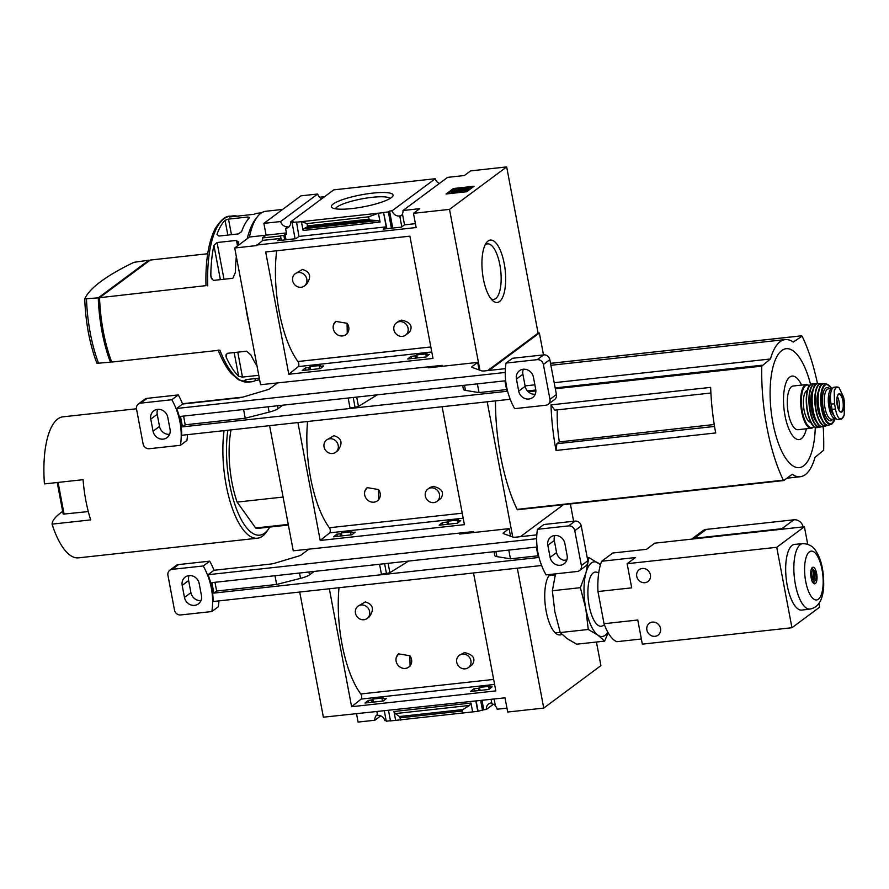 <?xml version="1.0" encoding="UTF-8"?>
<svg xmlns="http://www.w3.org/2000/svg" width="889" height="889" viewBox="0 0 889 889"><rect width="100%" height="100%" fill="white"/><g stroke="black" fill="none" stroke-linecap="round" stroke-linejoin="round"><path stroke-width="1.33" d="M405.562 335.142A7.645 6.968 53.4 0 1 402.384 336.375A7.645 6.968 53.4 0 1 394.46 331.541A7.645 6.968 53.4 0 1 396.438 322.863A7.645 6.968 53.4 0 1 399.606 321.629A7.645 6.968 53.4 0 1 407.529 326.463A7.645 6.968 53.4 0 1 405.562 335.142L409.529 332.186C413.107 326.141 410.474 322.118 401.628 320.118L398.561 321.296M306.394 284.447C311.717 276.89 310.405 271.89 302.46 269.456L295.159 273.756A7.645 6.968 53.4 0 1 298.326 272.523A7.645 6.968 53.4 0 1 306.261 277.357A7.645 6.968 53.4 0 1 304.282 286.036A7.645 6.968 53.4 0 1 301.115 287.269A7.645 6.968 53.4 0 1 293.192 282.435A7.645 6.968 53.4 0 1 295.159 273.756M430.832 346.943L297.959 361.512A80.388 29.281 -96.3 0 1 276.668 250.776M345.999 334.597L347.266 333.653L347.054 323.285A8.345 7.601 53.4 0 1 345.999 334.597A8.345 7.601 53.4 0 1 336.587 334.153A8.345 7.601 53.4 0 1 333.519 324.774L335.786 321.396L347.054 323.285M288.792 374.236L432.999 358.423L409.896 236.163L265.689 251.976L288.792 374.236L298.326 366.601A2.778 1.011 -96.3 0 0 298.837 364.268A2.778 1.011 -96.3 0 0 298.071 361.523A80.254 29.237 -96.3 0 1 298.048 361.501M479.904 370.224L449.512 209.382L506.674 166.921L470.625 170.877L464.358 175.533L447.6 177.367L402.973 210.515A6.679 6.079 -126.6 0 1 402.45 213.849L404.528 224.85L401.484 227.106L383.203 229.106L386.237 226.851L383.559 212.638L386.904 228.706M425.964 354.711L427.153 353.766L416.719 354.911L415.53 355.856L411.029 356.356L407.74 358.989L426.02 356.978L429.309 354.344L425.964 354.711L426.342 356.722M439.399 183.467A6.679 6.079 53.4 0 1 435.277 178.722L392.138 210.771A6.679 6.079 -126.6 0 0 401.039 215.571L399.839 216.46L401.806 226.873M399.839 216.46A6.679 6.079 -126.6 0 0 400.972 215.805A6.679 6.079 -126.6 0 0 402.495 214.093M392.138 210.771L389.538 211.049L392.749 228.062M416.719 354.911L417.297 357.934M389.538 211.049L388.337 211.938L391.416 228.206M415.53 355.856L415.952 358.089M388.337 211.938L383.837 212.438M411.029 356.356L411.451 358.578M295.104 238.774L292.037 222.506L296.537 222.006L298.948 236.43L295.904 238.685L277.624 240.686L280.668 238.43L280.491 235.807L281.335 240.286M319.229 366.424L320.418 365.468L309.983 366.612L308.794 367.557L305.449 367.924L302.16 370.557L320.44 368.557L323.729 365.924L319.229 366.424L319.651 368.646M280.491 235.807L283.835 235.441L284.68 239.919M283.835 235.441L285.036 234.552L286.014 239.763M309.983 366.612L310.561 369.646M308.794 367.557L309.216 369.791M305.449 367.924L305.872 370.157M292.037 222.506L293.237 221.617L290.636 221.894A6.679 6.079 -126.6 0 1 288.358 227.395A6.679 6.079 -126.6 0 1 285.591 228.473L286.703 234.374L285.036 234.552M296.259 222.217L301.415 221.65L303.082 230.495L380.081 222.05L377.925 220.583L370.424 220.083L369.068 219.161L368.635 216.827L378.403 213.204L383.559 212.638M386.237 226.851L298.948 236.43M368.635 216.827L306.983 223.595L301.415 221.65L378.403 213.204L380.081 222.05M280.668 238.43L262.766 240.397L256.599 245.586L234.718 247.987L249.465 237.03A69.542 25.337 -96.3 0 1 265.844 211.26L282.658 209.415M280.213 236.018L262.311 237.974L262.766 240.397M351.811 208.582A31.393 6.101 169.3 0 1 332.197 207.759A31.393 6.101 169.3 0 1 361.09 194.869A31.393 6.101 169.3 0 1 392.682 196.336A31.393 6.101 169.3 0 1 351.811 208.582M435.277 178.722L333.775 189.857L290.636 221.894M402.973 210.515L419.73 208.671L413.463 213.327L416.152 227.54L256.499 245.053M415.419 223.65L404.528 224.85M442.366 366.268L442.189 365.357L260.555 384.726L234.718 247.987M321.796 198.747A6.679 6.079 53.4 0 1 317.684 194.013L280.624 221.539A6.679 6.079 -126.6 0 0 287.892 226.762L285.591 228.473M286.436 232.94L266.089 235.174L262.311 237.974M256.799 217.549A83.444 30.404 83.7 0 0 247.186 238.719M245.542 305.271A83.444 30.404 83.7 0 0 249.453 326.007M259.31 378.147L245.997 379.603L244.597 380.503A83.444 30.404 83.7 0 0 251.443 381.792L248.275 382.137A83.444 30.404 83.7 0 1 219.905 350.188L111.714 362.056A83.444 30.404 -96.3 0 1 99.557 297.704L150.252 260.055L207.704 253.754M99.557 297.704L205.992 285.636C205.359 261.033 208.459 241.986 215.282 228.517C220.872 219.861 225.806 215.771 230.084 216.238A83.444 30.404 83.7 0 0 207.748 285.836M251.443 381.792A83.444 30.404 83.7 0 0 255.354 380.625L259.61 379.747M236.33 256.521A83.444 30.404 83.7 0 0 235.407 272.456L232.829 278.279L213.382 280.413L210.982 277.101L210.815 275.157A83.444 30.404 -96.3 0 1 213.905 245.342L217.049 242.53L236.496 240.408L238.496 242.641A83.444 30.404 83.7 0 0 237.896 245.62M238.541 241.819L238.496 242.641M241.575 231.662L238.319 233.918L218.883 236.052L216.983 234.363A83.444 30.404 -96.3 0 1 225.05 220.25L228.517 219.116L247.953 216.983L249.642 217.549A83.444 30.404 83.7 0 0 241.575 231.662M261.588 212.782L257.843 213.193A83.444 30.404 83.7 0 0 254.076 214.293L229.484 216.983A83.444 30.404 -96.3 0 1 233.251 215.894A83.444 30.404 -96.3 0 1 238.219 216.427M225.928 356.211L227.162 353.333L246.597 351.199L251.02 355.078A83.444 30.404 -96.3 0 0 256.988 365.89M225.939 356.3L226.428 357.778A83.444 30.404 83.7 0 0 238.641 376.225L242.475 377.092L258.777 375.314M98.268 297.848A83.444 30.404 83.7 0 0 110.425 362.19L96.901 363.323C89.689 344.132 85.633 322.674 84.733 298.926L84.755 298.86A304.149 59.074 -10.7 0 1 133.961 262.311L148.963 260.188L98.268 297.848L84.755 298.86M149.196 260.833A83.444 30.404 83.7 0 0 148.963 260.188M506.674 166.921L538.089 333.164L487.694 370.58M413.463 213.327L449.512 209.382M317.684 194.013L300.927 195.847L263.866 223.372L280.624 221.539M263.866 223.372L266.089 235.174M306.983 223.595L307.427 225.917L369.068 219.161M307.427 225.917L307.049 227.028L303.682 228.729L303.082 230.495M346.032 188.512L423.031 180.067M466.681 191.735L446.078 193.991L453.457 188.524L474.059 186.257L466.681 191.735M266.033 235.207L249.465 237.03M324.574 196.691L319.562 197.247M499.518 301.538A31.393 11.435 83.7 0 0 503.607 260.677A31.393 11.435 83.7 0 0 486.205 243.03A31.393 11.435 83.7 0 0 482.427 272.512A31.393 11.435 83.7 0 0 492.506 300.482A31.393 11.435 83.7 0 0 499.518 301.538M453.457 188.524L453.634 189.457L447.778 193.813M453.579 191.957L451.245 191.391L451.423 192.324L453.757 192.891L456.224 192.213L456.046 191.268L453.579 191.957L453.757 192.891M451.245 191.391L469.359 188.524L469.536 189.468L467.692 190.835L467.514 189.89L464.947 190.179L465.125 191.113L467.692 190.835M469.359 188.524L467.514 189.89M464.947 190.179L456.046 191.268M456.157 191.813L465.069 190.835M472.548 187.379L453.634 189.457M335.442 208.804A27.937 5.423 169.3 0 1 361.845 198.869A27.937 5.423 169.3 0 1 390.049 198.491M111.469 361.423L110.425 362.19M490.939 298.737A27.937 10.179 83.7 0 0 493.517 299.404A27.937 10.179 83.7 0 0 495.684 298.548A27.937 10.179 83.7 0 0 500.307 267.433A27.937 10.179 83.7 0 0 487.428 243.864A27.937 10.179 83.7 0 0 485.05 245.064M333.519 324.774A8.345 7.601 53.4 0 1 335.886 321.318M436.966 501.374A7.645 6.968 53.4 0 1 433.799 502.607A7.645 6.968 53.4 0 1 425.875 497.773A7.645 6.968 53.4 0 1 427.842 489.094A7.645 6.968 53.4 0 1 431.009 487.861A7.645 6.968 53.4 0 1 438.933 492.695A7.645 6.968 53.4 0 1 436.966 501.374L440.933 498.429C444.511 492.373 441.877 488.35 433.043 486.35L429.976 487.528M335.698 452.268L337.82 450.69C343.121 443.122 341.809 438.121 333.875 435.688L326.574 439.988A7.645 6.968 53.4 0 1 329.741 438.755A7.645 6.968 53.4 0 1 337.664 443.589A7.645 6.968 53.4 0 1 335.698 452.268A7.645 6.968 53.4 0 1 332.53 453.501A7.645 6.968 53.4 0 1 324.607 448.667A7.645 6.968 53.4 0 1 326.574 439.988M297.926 422.553L320.207 540.468L329.73 532.844A2.778 1.011 -96.3 0 0 330.252 530.511A2.778 1.011 -96.3 0 0 329.475 527.755A80.254 29.237 -96.3 0 1 329.463 527.733L462.247 513.197L329.363 527.744A80.388 29.281 -96.3 0 1 307.583 421.497M377.403 500.829L378.67 499.885L378.47 489.517A8.345 7.601 53.4 0 1 377.403 500.829A8.345 7.601 53.4 0 1 368.002 500.385A8.345 7.601 53.4 0 1 364.923 491.006L367.19 487.628L378.47 489.517M457.368 520.943L458.557 519.998L448.134 521.143L446.945 522.087L442.433 522.588L439.144 525.221L457.435 523.21L460.713 520.576L457.368 520.943L457.746 522.954M448.134 521.143L448.701 524.177M446.945 522.087L447.367 524.321M442.433 522.588L442.855 524.81M350.633 532.655L351.822 531.7L341.398 532.844L340.209 533.8L336.864 534.167L333.575 536.8L351.855 534.789L355.144 532.155L350.633 532.655L351.055 534.878M341.398 532.844L341.965 535.878M340.209 533.8L340.631 536.023M336.864 534.167L337.275 536.389M473.77 532.511L473.604 531.589L293.248 550.813L269.6 425.653M231.051 429.887A61.197 22.292 83.7 0 0 237.13 502.096L283.091 497.051M557.281 409.862A65.219 23.759 83.7 0 0 559.314 441.922L556.881 443.733L556.047 450.467L715.701 432.954A111.269 40.538 83.7 0 1 710.655 387.371L551.002 404.873L554.769 410.14L710.9 393.016M551.002 404.873A111.269 40.538 83.7 0 0 556.047 450.467M714.234 424.509L559.314 441.922M556.881 443.733L714.545 426.442M823.203 426.587A111.269 40.538 -96.3 0 1 823.67 450.201L815.013 457.346A68.986 25.125 -96.3 0 1 800.244 476.737A68.986 25.125 -96.3 0 1 792.232 474.282L783.842 480.505L783.331 480.171A111.269 40.538 -96.3 0 1 761.784 366.135L770.441 358.989A68.986 25.125 -96.3 0 1 785.209 339.598A68.986 25.125 -96.3 0 1 793.232 342.054L802.122 336.164A111.269 40.538 -96.3 0 1 817.491 383.67M783.631 480.527L517.098 509.364A111.269 40.538 -96.3 0 1 495.484 400.883M563.448 504.708L520.398 536.678M488.983 370.435L539.367 333.019L543.501 354.889M512.731 536.967L487.194 401.795M62.675 511.353L60.696 512.82C55.218 516.976 52.329 520.743 52.051 524.132A70.931 25.837 83.7 0 0 78.454 557.848L257.41 538.223A70.931 25.837 83.7 0 0 262.599 536.089A70.931 25.837 83.7 0 0 266.844 531.5L268.745 528.722A68.153 24.825 83.7 0 0 269.789 527.077M320.207 540.468L464.402 524.654L442.122 406.74M539.367 333.019L538.089 333.164M136.473 408.773L62.986 416.83A70.931 25.837 83.7 0 0 44.45 483.916L83.077 479.682A70.931 25.837 -96.3 0 0 90.678 519.898L52.051 524.132M242.675 397.15A70.931 25.837 83.7 0 0 241.952 397.205A70.931 25.837 83.7 0 0 239.597 397.772M224.061 430.654A70.931 25.837 83.7 0 0 230.64 503.318A70.931 25.837 83.7 0 0 257.41 538.223M227.862 430.232A68.153 24.825 83.7 0 0 235.685 506.83A68.153 24.825 83.7 0 0 264.666 533.122A68.153 24.825 83.7 0 0 268.745 528.722M237.13 502.096L255.643 527.977A61.197 22.292 83.7 0 0 258.932 528.266L288.38 525.032M255.643 527.977L288.258 524.399M63.197 514.142L57.229 482.516L63.197 514.142L88.278 511.575M525.077 385.893L534.867 384.815M554.18 382.703L770.441 358.989M810.624 384.659A59.83 21.792 83.7 0 0 779.831 352.344A59.83 21.792 83.7 0 0 773.497 425.875A59.83 21.792 83.7 0 0 803.623 465.836A59.83 21.792 83.7 0 0 815.291 427.231M801.589 385.093A31.937 11.635 83.7 0 0 783.509 399.661A31.937 11.635 83.7 0 0 801.4 438.633A31.937 11.635 83.7 0 0 806.379 428.776M364.923 491.006A8.345 7.601 53.4 0 1 367.301 487.55M844.55 402.295L843.561 397.061L838.983 387.526L835.838 387.36L834.204 391.071L834.527 403.773L835.516 409.007C836.316 413.752 837.616 416.963 839.416 418.619L841.794 418.863L844.183 415.074L844.55 402.295M837.016 386.926L834.138 387.248A13.635 4.967 83.7 0 0 831.104 404.151L832.093 409.373A13.635 4.967 83.7 0 0 838.105 419.575L841.794 418.863M833.771 415.107A12.124 4.423 -96.3 0 1 829.793 405.084A12.124 4.423 -96.3 0 1 830.737 393.394M835.727 418.841L831.737 419.286A15.302 5.578 83.7 0 1 824.525 404.684A15.302 5.578 83.7 0 1 828.404 388.871L832.393 388.426A15.302 5.578 83.7 0 0 832.393 388.426A15.302 5.578 83.7 0 0 828.515 404.239A15.302 5.578 83.7 0 0 835.727 418.841A15.302 5.578 83.7 0 0 836.116 418.763M814.157 426.542L811.346 428.231A21.969 8.001 83.7 0 1 801 407.262A21.969 8.001 83.7 0 1 806.556 384.548L793.199 386.015A21.969 8.001 83.7 0 0 787.632 408.729A21.969 8.001 83.7 0 0 797.989 429.698L811.346 428.231A21.969 8.001 83.7 0 0 812.957 427.565M807.412 390.349A16.135 5.879 83.7 0 0 803.623 406.973A16.135 5.879 83.7 0 0 810.924 422.386M838.794 409.807A8.345 3.045 83.7 0 0 837.349 396.583M440.433 365.546L442.133 366.301M353.2 397.472L355.067 407.351L350.022 407.907L348.155 398.028M510.219 399.272L181.678 435.299A69.542 63.341 53.4 0 0 176.611 408.484L505.263 372.447M429.743 366.724L428.265 367.824L477.693 362.401L472.003 366.624L472.159 367.424M138.351 404.039A5.567 5.067 53.4 0 1 140.651 403.139L171.844 399.728A69.542 63.341 53.4 0 1 180.456 445.3L149.274 448.723A5.567 5.067 53.4 0 1 143.107 443.922L136.517 409.073A5.567 5.067 53.4 0 1 138.351 404.039L144.807 399.25A5.567 5.067 53.4 0 1 147.107 398.35L178.3 394.927A69.542 63.341 53.4 0 1 182.601 404.039L238.797 397.872A5.567 1.078 169.3 0 0 243.397 396.95L267.222 389.827A5.567 1.078 169.3 0 0 269.611 388.815L277.646 382.848M182.601 404.039L176.611 408.484M472.003 366.624A5.567 1.078 169.3 0 0 471.692 367.09A5.567 1.078 169.3 0 0 472.026 367.368L481.594 370.835A5.567 1.078 169.3 0 0 484.883 370.891L505.419 368.635M150.774 419.141L153.052 431.198A9.179 8.357 53.4 0 0 167.021 437.644A9.179 8.357 53.4 0 0 170.055 429.343L167.765 417.274A9.179 8.357 53.4 0 0 153.797 410.84A9.179 8.357 53.4 0 0 150.774 419.141L157.231 414.341A9.179 8.357 53.4 0 1 157.697 409.351M506.03 363.079L512.475 358.289L543.668 354.867A5.567 5.067 53.4 0 1 549.824 359.667L556.414 394.516A5.567 5.067 53.4 0 1 554.58 399.55L548.124 404.339A5.567 5.067 53.4 0 1 545.824 405.24L514.642 408.662A69.542 63.341 53.4 0 1 506.03 363.079L537.212 359.656A5.567 5.067 53.4 0 1 543.379 364.457L549.958 399.317A5.567 5.067 53.4 0 1 548.124 404.339M187.535 434.654A69.542 63.341 53.4 0 1 186.912 440.511L180.456 445.3M178.3 394.927L171.844 399.728M516.431 379.047L518.709 391.104A9.179 8.357 53.4 0 0 532.678 397.55A9.179 8.357 53.4 0 0 535.7 389.249L533.422 377.18A9.179 8.357 53.4 0 0 519.454 370.746A9.179 8.357 53.4 0 0 516.431 379.047L522.888 374.247A9.179 8.357 53.4 0 1 523.354 369.257M157.231 414.341L159.509 426.409L153.052 431.198M169.577 434.332A9.179 8.357 53.4 0 1 159.509 426.409M477.693 362.401L479.115 369.935M522.888 374.247L525.166 386.315L518.709 391.104M535.234 394.238A9.179 8.357 53.4 0 1 525.166 386.315M180.489 416.408L504.941 380.836L506.919 391.293L182.467 426.864L180.489 416.408M183.578 416.074L185.223 424.809L182.467 426.864M506.597 389.571L479.038 392.594L465.458 390.393A15.302 2.967 -10.7 0 1 463.413 389.349L462.68 385.47M377.258 394.827L358.467 406.451L355.067 407.351M282.758 405.195L278.057 408.673A15.302 2.967 -10.7 0 1 269.123 412.118L245.231 418.23L185.223 424.809M243.575 409.496L245.231 418.23M477.382 383.848L479.038 392.594M468.381 667.606L472.348 664.661C475.926 658.605 473.292 654.582 464.458 652.582L459.257 655.326A7.645 6.968 53.4 0 1 462.424 654.093A7.645 6.968 53.4 0 1 470.348 658.927A7.645 6.968 53.4 0 1 468.381 667.606A7.645 6.968 53.4 0 1 465.214 668.839A7.645 6.968 53.4 0 1 457.279 664.005A7.645 6.968 53.4 0 1 459.257 655.326M367.101 618.5L369.224 616.933C374.536 609.354 373.224 604.364 365.279 601.92L357.978 606.22A7.645 6.968 53.4 0 1 361.156 604.987A7.645 6.968 53.4 0 1 369.079 609.821A7.645 6.968 53.4 0 1 367.101 618.5A7.645 6.968 53.4 0 1 363.934 619.733A7.645 6.968 53.4 0 1 356.011 614.899A7.645 6.968 53.4 0 1 357.978 606.22M329.33 588.785L351.611 706.711L361.145 699.076A2.778 1.011 -96.3 0 0 361.667 696.743A2.778 1.011 -96.3 0 0 360.89 693.987A80.254 29.237 -96.3 0 1 360.867 693.965L493.651 679.429L360.778 693.976A80.388 29.281 -96.3 0 1 338.998 587.729M408.818 667.061L410.085 666.117L409.873 655.749A8.345 7.601 53.4 0 1 408.818 667.061A8.345 7.601 53.4 0 1 399.405 666.617A8.345 7.601 53.4 0 1 396.338 657.238L398.605 653.86L409.873 655.749M488.783 687.186L489.972 686.23L479.538 687.375L478.349 688.33L473.848 688.819L470.559 691.453L488.839 689.453L492.128 686.819L488.783 687.186L489.161 689.197M494.117 699.021L495.462 706.122A6.679 6.079 -126.6 0 1 497.207 709.211L506.963 708.144M491.084 699.354L491.928 703.844A6.679 6.079 -126.6 0 1 495.351 705.544M479.538 687.375L480.116 690.409M481.994 700.343L483.772 709.755L477.782 711.344L475.837 701.021M491.75 702.866A6.679 6.079 -126.6 0 0 488.639 703.966A6.679 6.079 -126.6 0 0 486.361 709.466L483.772 709.755M478.349 688.33L478.771 690.553M480.649 700.488L482.571 710.644M473.848 688.819L474.27 691.042M476.148 700.988L478.06 711.133M382.048 698.887L383.237 697.932L372.802 699.076L371.613 700.032L368.268 700.399L364.979 703.032L383.27 701.021L386.548 698.387L382.048 698.887L382.47 701.11M372.802 699.076L373.38 702.11M371.613 700.032L372.035 702.254M368.268 700.399L368.691 702.621M388.537 710.589L390.493 720.912L477.782 711.344M384.348 711.056L386.259 721.201L390.46 720.746M386.126 720.457L384.87 720.601A6.679 6.079 -126.6 0 0 377.592 715.378L376.925 711.867M400.806 720.146L399.539 716.523L395.305 713.589L393.971 711.5L395.638 720.346M395.305 713.589L469.536 705.444L470.97 703.055L472.637 711.911M493.373 704.266L486.361 709.466M596.441 642.025L600.908 665.628L543.746 708.077L507.697 712.033L505.008 697.821L323.374 717.19L299.726 592.03M380.748 715.856L374.858 720.234A6.679 6.079 -126.6 0 1 377.136 714.734A6.679 6.079 -126.6 0 1 377.436 714.534M356.589 714.1L358.089 722.079L374.858 720.234M469.536 705.444L462.913 709.566L462.013 711.056L462.458 713.389M351.611 706.711L495.818 690.897L473.537 572.972M543.746 708.077L517.309 568.171M570.36 503.941L573.627 521.254M549.813 574.483A31.393 11.435 83.7 0 0 549.024 575.494A31.393 11.435 83.7 0 0 545.246 604.987A31.393 11.435 83.7 0 0 555.325 632.946A31.393 11.435 83.7 0 0 561.915 634.29M396.338 657.238A8.345 7.601 53.4 0 1 398.705 653.782M552.358 590.752L554.858 611.81L560.248 632.546L567.004 638.535L576.65 644.203L604.664 641.125L597.908 635.146L588.274 629.479L585.762 608.42L580.373 587.685L552.358 590.752L555.158 575.839M588.274 629.479L560.248 632.546M608.132 632.724L604.664 641.125M580.373 587.685L586.062 572.449L588.874 557.536L600.486 564.704M588.874 557.536L587.251 557.714M566.838 559.959L563.859 560.281M604.487 624.9L602.442 625.9A27.259 9.935 -96.3 0 1 588.34 600.253A27.259 9.935 -96.3 0 1 596.552 572.172L598.764 572.705M607.798 632.146A37.549 13.679 -96.3 0 1 597.908 635.146A37.549 13.679 -96.3 0 1 585.762 608.42A37.549 13.679 -96.3 0 1 586.062 572.449A37.549 13.679 -96.3 0 1 598.508 563.204A37.549 13.679 -96.3 0 1 600.431 564.904M601.697 561.248A44.939 16.369 83.7 0 0 597.964 591.541L631.701 587.84L627.134 563.704L776.742 547.302L804.401 526.755L654.793 543.168L646.492 549.324L612.765 553.025L601.697 561.248L635.435 557.547L627.134 563.704M597.964 591.541L604.042 623.711A44.939 16.369 83.7 0 0 616.899 641.68L641.358 638.991M691.586 539.134L702.877 530.744A8.345 7.601 53.4 0 1 706.333 529.399L793.888 519.798A8.345 7.601 53.4 0 1 803.111 526.899M813.946 570.216L812.813 579.428A5.567 2.022 -96.3 0 1 811.857 572.705A5.567 2.022 -96.3 0 1 813.946 570.216L812.813 569.127A6.956 2.534 -96.3 0 0 811.835 568.76L811.457 568.793M814.957 571.627A5.567 2.022 -96.3 0 1 815.224 580.528A5.567 2.022 -96.3 0 1 813.813 580.839L814.957 571.627L813.824 570.538M812.813 579.428L811.368 580.795M812.379 582.206L813.813 580.839M815.224 580.528L814.28 581.917A6.956 2.534 -96.3 0 1 813.357 582.584A6.956 2.534 -96.3 0 1 812.902 582.517M776.742 547.302L791.943 627.734L819.602 607.198L818.869 603.331M807.712 544.246L804.401 526.755M809.957 609.054L801.856 610.098A33.049 12.046 -96.3 0 1 786.665 582.106A33.049 12.046 -96.3 0 1 792.155 545.39A33.049 12.046 -96.3 0 1 794.655 544.379L802.789 543.646C808.901 543.801 813.402 546.457 816.28 551.602C821.48 559.881 823.947 571.494 823.67 586.429C822.936 599.942 818.358 607.476 809.957 609.054A32.904 11.99 -96.3 0 1 794.833 581.195A32.904 11.99 -96.3 0 1 800.3 544.646A32.904 11.99 -96.3 0 1 802.789 543.646M642.236 568.482A7.368 6.712 53.4 0 1 649.87 573.138A7.368 6.712 53.4 0 1 647.97 581.506A7.368 6.712 53.4 0 1 638.191 579.595A7.368 6.712 53.4 0 1 639.18 569.671A7.368 6.712 53.4 0 1 642.236 568.482M652.37 622.111A7.368 6.712 53.4 0 1 660.005 626.767A7.368 6.712 53.4 0 1 658.104 635.124A7.368 6.712 53.4 0 1 648.314 633.212A7.368 6.712 53.4 0 1 649.314 623.289A7.368 6.712 53.4 0 1 652.37 622.111M604.042 623.711L637.78 620.011L642.336 644.147L791.943 627.734M691.72 539.112A8.345 7.601 53.4 0 1 694.353 538.301L781.898 528.699A8.345 7.601 53.4 0 1 784.731 528.922M812.357 567.482A8.345 3.045 -96.3 0 1 812.968 567.226A8.345 3.045 -96.3 0 1 816.902 575.194A8.345 3.045 -96.3 0 1 814.791 583.817A8.345 3.045 -96.3 0 1 810.968 576.728A8.345 3.045 -96.3 0 1 812.357 567.482M811.768 568.16A8.345 3.045 -96.3 0 1 812.29 568.816M813.779 582.428A8.345 3.045 -96.3 0 1 813.413 583.173M471.837 531.778L473.537 532.533M384.604 563.704L386.471 573.594L381.425 574.138L379.559 564.259M541.634 565.504L213.082 601.531A69.542 63.341 53.4 0 0 208.015 574.716L536.678 538.678M461.158 532.956L459.669 534.056L509.108 528.633L503.418 532.855L503.563 533.656M169.766 570.271A5.567 5.067 53.4 0 1 172.066 569.371L203.248 565.96A69.542 63.341 53.4 0 1 211.86 611.532L180.678 614.955A5.567 5.067 53.4 0 1 174.511 610.154L167.932 575.305A5.567 5.067 53.4 0 1 169.766 570.271L176.211 565.482A5.567 5.067 53.4 0 1 178.522 564.582L209.704 561.159A69.542 63.341 53.4 0 1 214.016 570.271L270.2 564.104A5.567 1.078 169.3 0 0 274.801 563.193L298.626 556.07A5.567 1.078 169.3 0 0 301.015 555.047L309.05 549.08M214.016 570.271L208.015 574.716M503.418 532.855A5.567 1.078 169.3 0 0 503.096 533.322A5.567 1.078 169.3 0 0 503.43 533.611L513.009 537.067A5.567 1.078 169.3 0 0 516.298 537.123L536.823 534.867M182.189 585.373L184.468 597.441A9.179 8.357 53.4 0 0 198.436 603.875A9.179 8.357 53.4 0 0 201.459 595.574L199.18 583.506A9.179 8.357 53.4 0 0 185.212 577.072A9.179 8.357 53.4 0 0 182.189 585.373L188.635 580.584A9.179 8.357 53.4 0 1 189.113 575.583M537.434 529.311L543.89 524.521L575.072 521.098A5.567 5.067 53.4 0 1 581.239 525.899L587.829 560.748A5.567 5.067 53.4 0 1 585.995 565.782L579.539 570.571A5.567 5.067 53.4 0 1 577.239 571.471L546.046 574.894A69.542 63.341 53.4 0 1 537.434 529.311L568.616 525.888A5.567 5.067 53.4 0 1 574.783 530.689L581.373 565.548A5.567 5.067 53.4 0 1 579.539 570.571M218.95 600.886A69.542 63.341 53.4 0 1 218.316 606.743L211.86 611.532M209.704 561.159L203.248 565.96M547.835 545.279L550.124 557.336A9.179 8.357 53.4 0 0 564.093 563.782A9.179 8.357 53.4 0 0 567.115 555.481L564.837 543.412A9.179 8.357 53.4 0 0 550.869 536.978A9.179 8.357 53.4 0 0 547.835 545.279L554.292 540.479A9.179 8.357 53.4 0 1 554.769 535.489M188.635 580.584L190.924 592.641L184.468 597.441M200.992 600.575A9.179 8.357 53.4 0 1 190.924 592.641M509.108 528.633L510.53 536.167M554.292 540.479L556.57 552.547L550.124 557.336M566.637 560.47A9.179 8.357 53.4 0 1 556.57 552.547M211.893 582.639L536.345 547.068L538.323 557.525L213.871 593.096L211.893 582.639M214.982 582.306L216.638 591.041L213.871 593.096M538.001 555.803L510.453 558.825L496.873 556.625A15.302 2.967 -10.7 0 1 494.829 555.581L494.095 551.702M408.662 561.07L389.882 572.683L386.471 573.594M314.161 571.427L309.472 574.916A15.302 2.967 -10.7 0 1 300.526 578.35L276.635 584.462L216.638 591.041M274.979 575.728L276.635 584.462M508.797 550.091L510.453 558.825M298.071 361.523L430.832 346.966M86.489 299.137A83.444 30.404 83.7 0 0 98.657 363.49M303.682 228.729L377.925 220.583M307.049 227.028L370.424 220.083M84.755 298.993A81.41 29.659 83.7 0 0 96.912 363.212M237.53 245.886L236.496 240.408M223.995 279.246L217.049 242.53M220.383 279.646L213.905 245.342M211.504 278.824L210.815 275.157M248.331 218.994L247.953 216.983M231.451 234.674L228.517 219.116M227.851 235.074L225.05 220.25M237.774 352.166L242.475 377.092M234.163 352.566L238.641 376.225M225.884 354.9L226.428 357.778M258.577 378.225L258.877 379.825M254.976 378.625L255.354 380.625M298.326 366.601L431.776 351.966M517.098 509.364L783.331 480.171M528.188 391.749L535.867 390.904M555.325 388.771L761.784 366.135M58.096 482.427L64.108 514.22M527.41 390.938L535.823 390.015M555.158 387.904L762.062 365.212M550.524 363.368L801.622 335.831M329.73 532.844L463.191 518.209M834.527 403.773L831.104 404.151M835.516 409.007L832.093 409.373M809.535 385.748A21.414 7.801 83.7 0 0 801.611 406.206A21.414 7.801 83.7 0 0 813.368 426.976A21.414 7.801 83.7 0 0 814.002 426.409M809.39 386.237A21.414 7.801 83.7 0 0 806.601 406.651A21.414 7.801 83.7 0 0 813.746 425.964M817.302 427.576C806.667 430.154 801.511 383.781 812.513 383.892A21.969 8.001 83.7 0 0 806.923 406.606A21.969 8.001 83.7 0 0 817.302 427.576L819.725 427.242A21.903 7.979 83.7 0 0 821.192 426.598A21.903 7.979 83.7 0 0 821.269 426.542M816.602 384.037A21.903 7.979 83.7 0 0 814.957 383.692L814.957 383.692A21.903 7.979 83.7 0 0 809.268 406.351A21.903 7.979 83.7 0 0 819.725 427.242L821.303 426.553M816.469 384.126A21.625 7.879 83.7 0 0 809.623 406.317A21.625 7.879 83.7 0 0 821.114 426.498M813.257 389.282A17.802 6.49 83.7 0 0 811.001 406.162A17.802 6.49 83.7 0 0 816.869 422.153M815.191 385.459A21.403 7.801 83.7 0 0 812.279 406.029A21.403 7.801 83.7 0 0 819.58 425.464M818.236 383.581A21.68 7.901 83.7 0 0 812.457 406.006A21.68 7.901 83.7 0 0 822.958 426.642L825.625 426.02A21.358 7.779 83.7 0 0 826.781 425.453A21.358 7.779 83.7 0 0 827.137 425.164L825.625 426.02A21.358 7.779 83.7 0 1 815.157 405.706A21.358 7.779 83.7 0 1 820.969 383.615L822.658 384.104A21.358 7.779 83.7 0 0 820.969 383.615L818.236 383.581C807.212 382.281 812.479 430.298 822.958 426.642M822.514 384.181A21.08 7.679 83.7 0 0 815.469 405.606A21.08 7.679 83.7 0 0 826.959 425.164A21.08 7.679 83.7 0 0 827.003 425.131M818.836 390.582A16.413 5.979 83.7 0 0 817.169 405.484A16.413 5.979 83.7 0 0 822.025 419.675M818.058 395.472A15.858 5.779 83.7 0 0 820.214 415.074M821.269 385.359A20.558 7.49 83.7 0 0 818.247 405.373A20.558 7.49 83.7 0 0 825.537 424.242M828.804 425.109C818.48 429.72 813.202 381.548 824.27 383.804A20.825 7.59 83.7 0 0 818.447 405.351A20.825 7.59 83.7 0 0 828.804 425.109L831.226 424.297A20.303 7.401 83.7 0 0 832.082 423.831M824.27 383.804L826.814 384.081A20.303 7.401 83.7 0 0 821.025 405.062A20.303 7.401 83.7 0 0 831.226 424.297L835.071 418.919M831.648 388.515A19.758 7.201 83.7 0 0 821.314 400.35A19.758 7.201 83.7 0 0 832.382 423.264A19.758 7.201 83.7 0 0 834.982 418.93M829.526 388.737A16.691 6.079 83.7 0 0 822.581 403.206A16.691 6.079 83.7 0 0 831.826 420.297A16.691 6.079 83.7 0 0 832.86 419.152M839.416 418.619A16.002 5.823 83.7 0 0 844.183 415.074M841.983 411.874A9.257 3.367 83.7 0 0 843.672 402.795A9.257 3.367 83.7 0 0 840.172 393.96A9.257 3.367 83.7 0 0 836.927 403.106A9.257 3.367 83.7 0 0 841.983 411.874M838.983 387.526A16.002 5.823 83.7 0 0 834.204 391.071M841.55 411.44A8.768 3.189 83.7 0 0 842.983 401.55A8.768 3.189 83.7 0 0 838.872 394.294C838.183 393.927 837.527 395.683 836.893 399.594C837.96 408.74 839.26 412.774 840.783 411.707A8.768 3.189 83.7 0 0 841.55 411.44M543.668 354.867L537.212 359.656M549.824 359.667L543.379 364.457M556.414 394.516L549.958 399.317M147.107 398.35L140.651 403.139M277.512 405.773L278.057 408.673M268.111 406.795L269.123 412.118M464.491 385.27L465.458 390.393M356.7 397.083L358.467 406.451M393.971 711.5L470.97 703.055M400.372 717.823L462.013 711.056M399.539 716.523L462.913 709.566M361.145 699.076L494.595 684.441M793.888 519.798L781.898 528.699M706.333 529.399L694.353 538.301M809.412 551.858A24.559 8.946 -96.3 0 1 823.17 582.128A24.559 8.946 -96.3 0 1 809.068 592.596A24.559 8.946 -96.3 0 1 809.412 551.858M575.072 521.098L568.616 525.888M581.239 525.899L574.783 530.689M587.829 560.748L581.373 565.548M178.522 564.582L172.066 569.371M308.928 572.005L309.472 574.916M299.526 573.038L300.526 578.35M495.906 551.502L496.873 556.625M388.115 563.315L389.882 572.683M230.084 216.238L233.251 215.894M248.275 382.137L238.697 379.87L231.296 373.513C226.395 367.813 222.017 359.978 218.161 350.022M306.405 284.458L304.282 286.036M398.561 321.285L396.438 322.863M182.478 403.728L241.952 397.205M517.509 509.741L783.742 480.549M550.891 365.29L785.209 339.598M550.524 363.334L801.722 335.786M786.943 478.204L800.244 476.737M429.965 487.516L427.842 489.094M806.556 384.548L809.668 385.582M812.513 383.892L816.635 384.026M826.814 384.081L831.737 388.504M843.583 416.685L841.35 419.152M555.136 632.768L560.203 632.379M548.88 575.716L555.469 574.772"/></g></svg>
